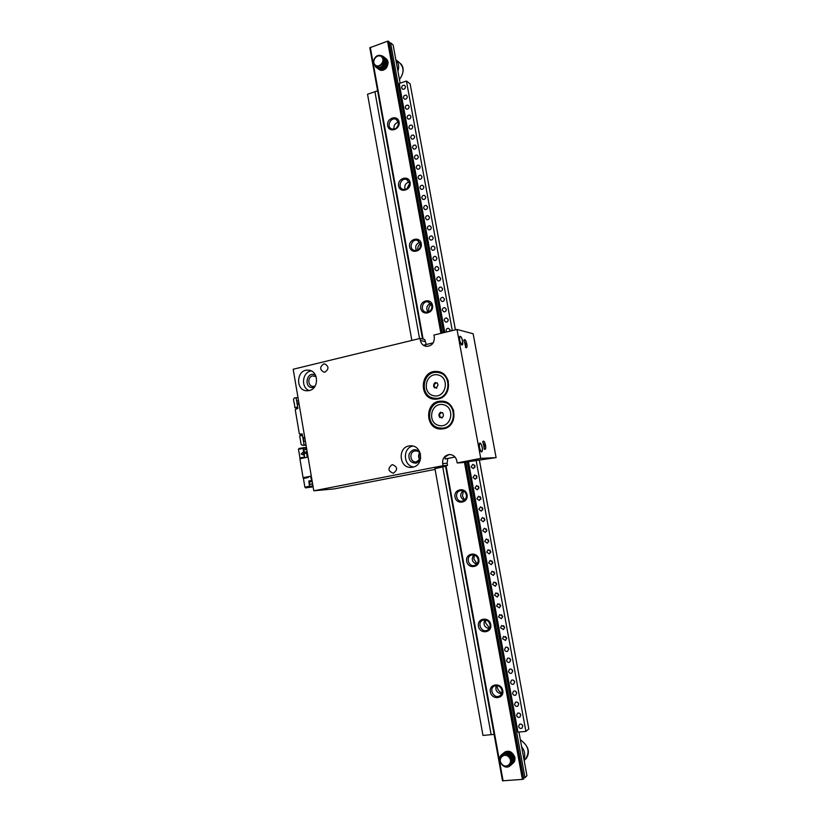 <?xml version="1.0" encoding="UTF-8"?>
<svg xmlns="http://www.w3.org/2000/svg" width="822" height="822" viewBox="0 0 822 822"><rect width="100%" height="100%" fill="white"/><g stroke="black" fill="none" stroke-linecap="round" stroke-linejoin="round"><path stroke-width="1.23" d="M435.085 469.413L334.451 488.874L313.788 490.796L293.187 369.242L420.032 338.438L420.412 340.534C421.193 343.863 423.176 345.805 426.351 346.37C431.807 346.083 434.458 343.021 434.293 337.174L433.913 335.068L457.011 329.458L473.133 333.742L496.098 457.618L461.532 462.704L457.186 462.95L456.796 460.793C455.717 456.693 453.179 454.607 449.182 454.545L449.644 454.535M418.973 453.97L419.158 458.635M445.575 466.28L434.951 468.663M419.95 459.827C418.234 457.515 418.131 455.152 419.672 452.717M420.669 458.481L416.281 461.943C410.065 462.714 408.698 451.946 414.894 450.98L415.552 450.898C417.761 450.877 419.415 451.905 420.484 454.001M315.175 386.011L313.182 386.402C307.788 386.453 307.223 376.897 312.565 375.901L316.141 376.64M393.522 473.133L393.173 473.184C388.005 471.057 387.624 468.232 392.032 464.718L392.454 464.656C397.581 466.824 397.93 469.65 393.522 473.133M325.009 372.078L324.012 372.171C319.717 369.808 319.583 367.064 323.611 363.961L324.669 363.879C328.934 366.273 329.047 369.006 325.009 372.078M412.665 467.204L411.688 467.348C398.721 468.972 397.211 446.048 410.26 445.863C422.22 444.661 424.573 465.447 412.665 467.204M309.195 390.573L307.017 390.789C295.006 390.851 296.3 368.934 308.229 370.167C318.597 370.27 319.481 388.734 309.195 390.573M438.229 398.917L435.27 399.204C418.162 399.348 419.991 369.592 436.985 371.493C451.525 371.842 452.675 396.512 438.229 398.917M443.644 428.755L441.445 429.012C424.265 430.05 424.46 400.16 441.62 401.187C456.683 400.787 458.594 426.413 443.644 428.755M443.048 465.694L447.507 465.416L447.127 463.3L442.657 463.557L443.048 465.694L313.788 490.796M442.657 463.557C442.308 458.491 444.486 455.491 449.182 454.545M457.011 329.458L480.747 458.378L457.186 462.95M447.507 465.416L442.935 466.31L445.545 466.136M496.098 457.618L480.747 458.378M420.032 338.438L424.697 339.476L426.289 344.5M462.601 340.966L462.149 344.963C460.484 345.569 458.357 336.445 460.115 336.27C461.111 336.434 461.943 338.006 462.601 340.966M466.845 343.986C467.266 347.038 466.917 348.24 465.807 347.614L464.029 339.938C464.964 338.9 465.91 340.257 466.845 343.986M482.247 447.445C482.637 450.024 482.463 451.504 481.713 451.895C479.997 452.449 478.137 443.192 479.935 443.068C480.86 443.202 481.63 444.661 482.247 447.445M485.545 445.236C485.987 448.576 485.617 449.911 484.435 449.254L482.874 441.486C483.788 440.438 484.682 441.691 485.545 445.236M447.127 463.3L447.764 458.45M438.393 371.688L437.89 371.636C421.717 369.746 418.737 397.745 434.941 399.184M442.863 401.28L442.524 401.27C426.063 400.211 424.799 428.673 441.301 429.012M449.798 454.535L449.1 454.638C445.462 456.292 444.24 457.762 445.411 459.025L445.822 458.83M484.096 448.833L484.466 445.411L482.72 442.01M426.228 346.35L424.758 344.87M463.885 340.483L465.766 344.11L465.447 347.192M314.405 387.141L313.593 387.398C303.051 389.525 306.39 369.571 315.617 375.366M311.168 370.917C302.208 372.15 300.636 387.532 309.154 390.584M420.104 460.628L416.251 463.166C410.784 463.033 408.39 460.063 409.048 454.247C411.771 449.182 415.346 448.401 419.765 451.905M412.757 446.069C402.482 448.124 403.16 465.704 413.569 466.978M461.923 344.85C459.693 342.003 459.097 339.178 460.145 336.373C461.769 335.797 463.844 344.675 462.118 344.86L461.923 344.85M481.63 451.792C479.37 449.11 478.815 446.233 479.956 443.171C481.641 442.637 483.449 451.658 481.692 451.781L481.63 451.792M439.154 425.539C426.741 422.981 430.779 401.979 443.181 404.64C455.707 407.116 451.597 428.344 439.154 425.539M440.53 412.171L439.154 413.826L438.927 415.48L439.801 417.597L440.715 417.237L441.815 418.018L443.181 416.374L443.407 414.709L442.544 412.593L441.62 412.952L440.613 412.171M439.01 427.892C424.799 425.498 427.491 401.105 441.876 402.081C457.268 401.753 457.104 428.457 441.702 428.149L439.01 427.892M442.904 402.153C448.237 402.749 451.853 405.719 453.765 411.051M453.23 420.515C450.939 425.282 447.302 427.83 442.308 428.159L441.445 428.149M439.739 413.23L440.941 412.295M440.5 413.271L439.297 413.836L440.047 413.877M438.927 415.48L439.678 415.531L439.123 414.545L439.904 413.867M439.678 415.531L440.14 417.514M441.476 417.278L442.154 417.936M465.797 461.872L523.737 778.855L522.391 779.41L502.499 780.808L445.534 465.797M442.246 333.044L388.95 41.48L387.542 41.213L369.818 47.768L422.58 339.003M523.552 777.869L524.981 777.633L526.943 775.711L518.949 732.063M400.129 83.166L393.132 44.933L390.563 42.816L443.592 332.715M524.981 777.633L467.194 461.738M389.248 43.083L390.563 42.816M399.06 121.975C400.509 129.599 388.981 133.308 387.676 125.674C386.227 118.101 397.714 114.32 399.06 121.975M410.096 182.474C411.555 190.18 399.924 193.653 398.608 185.936C397.139 178.282 408.74 174.737 410.096 182.474M421.254 243.62C422.724 251.419 410.979 254.635 409.644 246.836C408.164 239.099 419.878 235.801 421.254 243.62M432.526 305.414C434.006 313.295 422.159 316.265 420.813 308.394C419.312 300.564 431.129 297.523 432.526 305.414M467.071 494.854C468.612 503.002 456.416 505.17 455.018 497.043C453.477 488.956 465.632 486.696 467.071 494.854M478.846 559.381C480.397 567.612 468.078 569.512 466.67 561.303C465.108 553.124 477.387 551.141 478.846 559.381M490.744 624.617C492.316 632.95 479.873 634.563 478.445 626.261C476.873 617.99 489.275 616.284 490.744 624.617M502.776 690.572C504.359 698.998 491.803 700.323 490.354 691.939C488.761 683.575 501.286 682.157 502.776 690.572M502.828 754.421C507.503 749.407 511.541 750.363 514.932 757.268C515.291 761.429 513.555 763.844 509.753 764.511M386.001 58.65L388.148 62.102C387.542 68.822 384.429 71.226 378.798 69.346M502.006 690.459C502.324 692.884 501.543 694.693 499.642 695.885C494.053 699.275 488.391 688.918 494.269 686.103C498.029 684.901 500.598 686.36 502.006 690.459M501.605 693.778C496.868 693.018 495.07 690.285 496.211 685.579M489.994 624.586C490.313 627.278 489.357 629.19 487.107 630.31C481.168 633.043 476.719 622.326 482.894 620.189C486.429 619.377 488.802 620.846 489.994 624.586M489.141 628.686C484.374 627.35 482.946 624.422 484.867 619.87M478.116 559.443C478.425 562.423 477.263 564.416 474.643 565.413C468.427 567.427 465.324 556.432 471.705 555.025C474.972 554.583 477.109 556.052 478.116 559.443M476.678 564.231C472.064 562.248 471.098 559.155 473.78 554.953M466.362 494.998C466.639 498.296 465.273 500.341 462.272 501.163C455.881 502.427 454.196 491.268 460.669 490.621C463.629 490.508 465.529 491.967 466.362 494.998M464.266 500.362C460.022 497.711 459.57 494.536 462.889 490.847M431.869 305.815C431.94 310.028 430.009 312.144 426.063 312.185C419.826 311.322 422.046 300.441 428.17 301.89L431.869 305.815M428.036 312.103C425.745 308.229 426.618 305.301 430.666 303.328M420.617 244.093C420.597 248.573 418.511 250.689 414.36 250.443C408.339 249.025 411.586 238.401 417.442 240.404L420.617 244.093M416.446 250.515C414.833 246.59 415.983 243.846 419.919 242.285M409.479 183.018C409.366 187.745 407.157 189.851 402.852 189.348C397.088 187.447 401.198 177.12 406.756 179.566L409.479 183.018M405.112 189.553C404.095 185.721 405.441 183.172 409.151 181.919M398.465 122.601C398.249 127.533 395.937 129.629 391.539 128.879C386.032 126.598 390.871 116.56 396.122 119.375L398.465 122.601M394.005 129.208C393.512 125.581 394.971 123.249 398.372 122.19M398.413 124.81L396.327 128.15M409.562 183.686L406.787 188.926M420.474 243.497C418.408 245.203 417.484 247.401 417.699 250.083M431.252 304.119C429.207 305.928 428.375 308.199 428.755 310.911L428.961 311.754M463.372 491.042L462.437 496.026L464.677 500.043M474.315 555.076L473.914 559.052L477.048 563.82M485.545 619.952L485.504 622.747L489.491 628.1M497.105 685.61L497.218 687.141C497.824 689.894 499.386 691.826 501.913 692.925M436.554 259.505L436.842 258.817M438.383 269.822L438.753 268.876M440.232 280.127L440.654 278.977M442.092 290.433L442.555 289.118M443.962 300.749L444.435 299.29M445.843 311.065L446.325 309.483M447.723 321.402L448.206 319.707M449.593 331.256L450.096 329.951L449.963 331.174M521.682 724.408L522.679 725.672M519.638 713.342L520.696 714.729M517.603 702.307L518.692 703.807M515.579 691.281L516.699 692.895M513.565 680.287L514.695 681.993M511.551 669.324L512.702 671.122M509.558 658.371L510.698 660.251M507.564 647.448L508.695 649.411M505.581 636.547L506.691 638.581M503.598 625.665L504.687 627.772M501.636 614.805L502.684 616.973M499.673 603.975L500.68 606.204M497.711 593.155L498.677 595.436M495.758 582.366L496.683 584.699M493.817 571.598L494.68 573.972M491.875 560.851L492.686 563.265M489.943 550.124L490.693 552.569M488.011 539.417L488.7 541.893M486.09 528.741L486.706 531.238M484.168 518.076L484.713 520.593M482.257 507.441L482.73 509.969M480.346 496.827L480.747 499.355M478.435 486.234L478.764 488.761M476.534 475.661L476.791 478.188M474.633 465.108L474.818 467.626M476.102 460.361L525.895 731.405L528.813 728.929L479.339 460.012M455.398 329.848L410.147 83.895L406.428 81.029L399.235 83.464L444.794 332.427M452.275 330.608L406.428 81.029M405.441 86.629C405.318 88.704 404.352 89.547 402.523 89.156L401.65 87.913C401.773 85.837 402.749 84.995 404.578 85.385L405.441 86.629M407.26 96.564C407.147 98.619 406.181 99.462 404.362 99.092L403.468 97.828C403.581 95.763 404.558 94.931 406.387 95.301L407.26 96.564M409.089 106.511C408.986 108.555 408.02 109.408 406.202 109.049L405.287 107.764C405.4 105.719 406.366 104.877 408.185 105.237L409.089 106.511M410.918 116.488C410.815 118.512 409.859 119.354 408.051 119.015L407.116 117.721C407.219 115.686 408.174 114.844 409.993 115.193L410.918 116.488M412.747 126.465C412.654 128.489 411.709 129.331 409.901 129.003L408.945 127.698C409.037 125.674 409.993 124.831 411.801 125.16L412.747 126.465M414.586 136.473C414.504 138.476 413.558 139.319 411.75 139.01L410.774 137.685C410.856 135.681 411.801 134.829 413.61 135.147L414.586 136.473M416.425 146.491C416.343 148.484 415.408 149.327 413.61 149.039L412.603 147.693C412.685 145.7 413.63 144.857 415.429 145.155L416.425 146.491M418.264 156.529C418.193 158.512 417.268 159.355 415.48 159.078L414.442 157.721C414.514 155.738 415.449 154.896 417.247 155.183L418.264 156.529M420.114 166.589C420.052 168.551 419.128 169.394 417.34 169.137L416.281 167.76C416.343 165.797 417.278 164.945 419.066 165.222L420.114 166.589M421.963 176.658C421.902 178.61 420.987 179.463 419.21 179.217L418.121 177.819C418.182 175.877 419.107 175.024 420.885 175.271L421.963 176.658M423.813 186.758C423.762 188.68 422.857 189.533 421.09 189.307L419.97 187.899C420.021 185.967 420.936 185.114 422.703 185.351L423.813 186.758M425.673 196.859C425.621 198.78 424.717 199.633 422.97 199.417L421.82 197.999C421.861 196.078 422.765 195.225 424.532 195.441L425.673 196.859M427.532 206.99C427.491 208.891 426.597 209.744 424.851 209.548L423.669 208.11C423.71 206.209 424.604 205.356 426.361 205.551L427.532 206.99M429.392 217.131C429.361 219.012 428.478 219.875 426.731 219.7L425.529 218.241C425.56 216.361 426.443 215.508 428.19 215.683L429.392 217.131M431.252 227.293C431.231 229.163 430.358 230.016 428.632 229.862L427.389 228.393C427.409 226.523 428.293 225.67 430.019 225.834L431.252 227.293M433.122 237.476C433.102 239.325 432.238 240.178 430.523 240.045L429.248 238.565C429.269 236.705 430.142 235.852 431.858 235.996L433.122 237.476M434.992 247.679C434.982 249.508 434.129 250.361 432.423 250.248L431.108 248.747C431.129 246.908 431.992 246.055 433.697 246.179L434.992 247.679M436.872 257.892C436.862 259.711 436.02 260.564 434.324 260.471L432.978 258.951C432.988 257.132 433.841 256.279 435.537 256.382L436.872 257.892M438.753 268.126C438.753 269.924 437.91 270.777 436.235 270.705L434.848 269.174C434.859 267.366 435.691 266.513 437.376 266.595L438.753 268.126M440.633 278.381C440.633 280.158 439.811 281.021 438.147 280.96L436.729 279.408C436.718 277.63 437.551 276.767 439.225 276.839L440.633 278.381M442.513 288.656C442.534 290.413 441.712 291.265 440.068 291.235L438.609 289.663C438.599 287.906 439.421 287.042 441.075 287.094L442.513 288.656M444.404 298.941C444.425 300.677 443.613 301.54 441.989 301.53L440.489 299.948C440.469 298.201 441.28 297.338 442.924 297.369L444.404 298.941M446.295 309.257C446.325 310.973 445.524 311.826 443.911 311.836L442.38 310.233C442.349 308.517 443.15 307.654 444.774 307.654L446.295 309.257M448.185 319.583C448.226 321.279 447.435 322.132 445.843 322.162L444.26 320.549C444.229 318.844 445.021 317.991 446.623 317.97L448.185 319.583M446.706 331.965L446.151 330.876C446.12 329.201 446.891 328.338 448.483 328.297L450.086 329.92M522.782 726.062L521.949 728.189C520.367 728.806 519.247 728.23 518.61 726.463L519.463 724.336C521.045 723.73 522.155 724.305 522.782 726.062M520.758 715.006L519.884 717.144C518.312 717.74 517.213 717.164 516.586 715.417L517.47 713.27C519.042 712.684 520.141 713.26 520.758 715.006M518.733 703.961L517.829 706.129C516.267 706.694 515.178 706.119 514.572 704.392L515.486 702.224C517.048 701.669 518.127 702.245 518.733 703.961M516.709 692.946L515.774 695.135C514.223 695.669 513.144 695.093 512.558 693.388L513.503 691.199C515.055 690.665 516.124 691.251 516.709 692.946M514.685 681.941L513.719 684.151C512.178 684.664 511.12 684.079 510.544 682.404L511.531 680.195C513.062 679.691 514.12 680.277 514.685 681.941M512.671 670.958L511.664 673.187C510.143 673.67 509.095 673.095 508.53 671.44L509.558 669.211C511.079 668.738 512.116 669.324 512.671 670.958M510.668 660.004L509.619 662.255C508.109 662.707 507.082 662.121 506.527 660.498L507.585 658.237C509.095 657.795 510.123 658.381 510.668 660.004M508.654 649.061L507.575 651.332C506.075 651.764 505.057 651.178 504.533 649.575L505.622 647.294C507.112 646.883 508.13 647.469 508.654 649.061M506.65 638.139L505.53 640.43L502.53 638.673L503.66 636.372L506.65 638.139M504.646 627.237L503.496 629.549L500.536 627.782L501.708 625.47L504.646 627.237M502.653 616.366L501.461 618.689L498.543 616.921L499.755 614.589L502.653 616.366M500.66 605.506L499.427 607.848L496.56 606.071L497.813 603.718L500.66 605.506M498.677 594.666L497.402 597.029L494.577 595.251L495.872 592.878L498.677 594.666M496.683 583.836L495.368 586.22L492.604 584.442L493.93 582.058L496.683 583.836M494.7 573.037L493.344 575.441L490.621 573.664L491.998 571.259L494.7 573.037M492.727 562.258L491.33 564.673L488.648 562.895L490.066 560.47L492.727 562.258M490.755 551.5L489.306 553.925L486.686 552.148L488.145 549.713L490.755 551.5M488.782 540.753L487.292 543.198L484.723 541.421L486.223 538.965L488.782 540.753M486.809 530.026L485.278 532.492L482.761 530.714L484.302 528.248L486.809 530.026M484.846 519.329L483.274 521.806L480.798 520.018L482.391 517.541L484.846 519.329M482.884 508.643L481.271 511.13L478.846 509.352L480.48 506.866L482.884 508.643M480.932 497.978L479.267 500.475L476.894 498.707L478.568 496.2L480.932 497.978M478.979 487.333L477.274 489.84L474.952 488.073L476.668 485.566L478.979 487.333M477.027 476.709L475.28 479.226L472.999 477.459L474.767 474.941L477.027 476.709M475.075 466.095L473.287 468.622L471.068 466.865L472.866 464.338L475.075 466.095M525.895 731.405L517.963 732.155L468.458 461.676M377.606 90.81L374.914 91.725L419.539 338.561L374.914 91.725L367.526 94.242L411.853 340.421M434.889 468.345L482.987 735.443L491.135 734.673L442.719 466.824L491.135 734.673L494.104 734.395M381.685 56.934C377.627 52.916 370.928 60.9 375.027 64.846C379.055 68.884 385.806 60.879 381.685 56.934M383.442 56.8L384.254 62.739C384.614 60.201 383.874 58.208 382.055 56.759L381.901 56.831C383.586 58.804 383.689 61.075 382.209 63.664C377.73 67.815 374.77 67.096 373.363 61.527C374.986 55.742 378.202 54.016 382.99 56.338L383.442 56.8C387.614 61.475 381.059 70.363 376.116 67.26L375.49 66.859M382.877 56.245C389.258 59.646 382.805 71.473 376.949 67.897L376.342 67.496M376.702 67.733L377.647 68.421C383.514 72.007 389.957 60.129 383.535 56.769L383.668 56.872C390.09 60.232 383.658 72.11 377.781 68.524L377.164 68.113M385.004 57.859C390.666 61.753 384.141 72.572 378.613 69.151L378.48 69.048C384.347 72.634 390.769 60.766 384.357 57.417M383.977 57.622L385.313 58.167M385.826 58.506C390.779 61.856 386.371 71.586 380.812 70.25M378.367 68.976L379.302 69.665C384.871 73.107 391.385 62.184 385.631 58.352M377.534 68.349L378.48 69.048M375.87 67.096L376.815 67.794C382.435 71.257 388.96 60.17 383.114 56.379M373.465 62.883L375.983 67.168C379.6 68.442 382.364 66.972 384.254 62.739M395.834 59.698C398.619 62.801 399.317 66.623 397.93 71.175M380.607 68.914C385.313 68.514 387.162 65.781 386.145 60.694M378.069 66.479C383.144 64.856 384.429 61.64 381.932 56.852M528.762 728.652L479.38 460.012M410.24 84.389L455.429 329.838M509.095 757.36C504.564 751.894 497.135 758.583 501.708 763.987C506.198 769.474 513.699 762.785 509.095 757.36M510.883 756.815L511.808 763.443C512.24 761.008 511.448 758.87 509.465 757.031L509.311 757.165C511.192 759.764 511.315 762.251 509.671 764.614C504.667 767.656 501.358 765.929 499.745 759.415C501.523 753.538 505.068 752.469 510.39 756.209L510.883 756.815C512.877 760.124 512.743 763.032 510.462 765.529M510.668 765.323C516.884 760.987 508.602 749.489 502.314 754.175L502.427 754.082C508.839 749.325 517.1 761.193 510.596 765.354M511.14 764.861L511.14 764.861C517.634 760.71 509.373 748.863 502.972 753.61L503.085 753.517C509.126 748.986 517.398 759.713 511.746 764.357M511.952 764.152C518.158 759.826 509.907 748.38 503.629 753.044L503.742 752.952C509.774 748.431 518.024 759.138 512.394 763.772M511.88 764.183L509.219 765.128M502.448 754.627L504.389 752.397C510.421 747.876 518.661 758.572 513.031 763.196M512.599 763.566C518.795 759.24 510.544 747.825 504.287 752.49L503.454 753.178M503.629 753.044L502.797 753.743M502.972 753.61L502.139 754.308M502.314 754.175C495.378 758.449 503.567 770.831 509.835 766.032L511.808 763.443M521.61 746.582C524.703 750.681 525.494 754.976 523.974 759.487M507.595 754.288L511.901 758.912M508.109 753.682C510.729 754.586 512.25 756.404 512.671 759.138M509.496 764.82C511.438 762.497 511.387 759.939 509.332 757.154L509.465 757.031M512.825 760.216C512.805 756.322 510.873 754.031 507.04 753.353M512.209 760.525C511.993 756.61 509.969 754.401 506.126 753.908M433.759 395.762C421.409 393.348 425.426 372.366 437.777 374.883C450.24 377.216 446.151 398.423 433.759 395.762M435.177 382.425L433.533 385.744L434.355 387.84L435.321 387.47L436.369 388.241L438.003 384.922L437.191 382.826L436.153 383.175L435.28 382.435M433.533 385.744L434.304 385.837L433.749 384.871L434.612 384.182L433.852 384.09L434.972 384.028L435.598 382.579M433.615 398.136C419.056 395.803 422.529 370.671 437.191 372.407C452.511 372.869 450.867 399.471 435.578 398.362L433.615 398.136M438.383 372.561C443.366 373.424 446.695 376.394 448.391 381.459M447.045 392.166C444.425 396.296 440.818 398.382 436.194 398.413L435.146 398.341M434.304 385.837L434.694 387.768M436.081 387.563L436.708 388.179M304.027 438.578L304.9 438.393L304.068 438.794M302.188 445.277L305.168 445.226L302.188 445.277L301.099 444.301L299.681 435.979L302.475 435.372L302.26 433.995L299.362 434.016L295.232 409.592L297.913 408.37L297.276 404.568L299.105 404.147M299.681 435.979L301.088 434.386M296.865 408.616L294.893 407.64L294.389 403.592M294.173 403.355L293.495 399.358L294.338 397.951L298.006 397.694M298.509 400.643L296.855 401.023L297.245 403.355L298.951 403.253M301.088 434.581L302.311 434.314M304.736 437.427L302.907 437.818L302.475 435.372L304.089 444.887L302.342 445.257M305.342 440.962L303.678 441.311L303.277 438.958L304.941 438.599M298.9 402.986L297.245 403.355M303.842 438.578L302.907 437.818M306 444.866L304.089 444.887M303.678 441.311L305.394 441.311M300.513 434.376L302.301 434.252M303.708 437.828L304.767 437.602M305.168 445.226L306.031 445.041M296.691 408.606L297.913 408.329M294.893 407.64L297.687 407.024M297.677 407.003L296.074 397.55M299.013 403.633L298.047 404.393M306.565 453.076L304.202 453.569L304.51 457.022L303.041 448.36L306.585 448.298M304.941 452.234L305.137 453.374M309.976 481.949L309.802 480.921M312.031 480.48L308.836 481.004L311.661 480.449L310.49 476.215L303.092 477.695L299.896 458.768L307.274 457.238L306.555 452.994L307.346 452.819M312.966 485.977L309.452 486.275L308.836 481.004M303.041 448.36L298.489 449.315L299.948 457.967L304.839 457.34M307.531 486.706L307.664 487.497L305.558 487.919L305.424 487.127L308.373 486.634M309.647 486.295L309.432 487.158L308.24 486.573L312.977 486.018M309.452 486.275L304.88 487.169L303.41 478.476L307.983 477.561M305.424 487.127L304.88 487.169M313.11 486.83L309.432 487.158M311.261 487.004L305.558 487.919M305.558 478.044L305.445 477.397M304.51 457.022L299.948 457.967M303.287 451.977L301.129 454.063L303.821 455.121L303.287 451.977M299.023 449.202L298.91 448.524L301.006 448.082L301.119 448.761M309.781 487.086L313.11 486.799M307.664 487.497L311.291 487.189M301.962 448.586L303.102 447.63L303.226 448.35M303.102 447.63L306.462 447.579M301.006 448.082L302.445 448.052M301.129 454.063L303.297 452.049M303.811 455.08L301.222 454.052M304.777 457.011L304.9 457.731M310.49 476.277L308.116 476.75L308.25 477.541M312.011 480.315L311.209 480.48M306.76 449.367L303.863 449.983L304.243 452.254L307.181 451.853M312.596 483.788L309.678 484.363L309.288 482.082L312.206 481.507M312.658 484.127L309.678 484.363M307.151 451.638L304.243 452.254M303.092 477.695L308.147 476.904M425.066 341.551L420.412 340.534M439.647 413.62L440.407 413.672M439.606 413.682L440.356 413.723M439.205 415.768L439.955 415.809M439.225 415.84L439.976 415.881M439.164 416.24L439.914 416.281M440.787 417.257L441.537 417.299M441.085 417.514L441.835 417.545M503.105 780.89L446.038 465.704M423.125 339.126L370.301 47.368M523.491 779.102L465.519 461.923M441.979 333.105L388.631 41.213M522.391 779.41L464.44 462.139M440.911 333.362L387.542 41.213M399.461 79.487C404.516 72.552 404.208 66.685 398.526 61.886L395.999 59.862M386.638 63.787L385.569 64.887M384.028 67.127L383.36 68.534M524.189 760.679C530.396 753.065 529.121 746.109 520.367 739.821M512.363 754.596L512.198 753.928M434.355 383.484L435.115 383.576M434.252 383.884L435.013 383.977M434.211 383.936L434.972 384.028M433.811 386.021L434.571 386.114M433.831 386.093L434.591 386.186M433.769 386.494L434.53 386.587M435.383 387.491L436.143 387.583M435.681 387.737L436.441 387.83M436.985 371.493L437.89 371.636M441.62 401.187L442.524 401.27M308.229 370.167L309.185 370.29M410.26 445.863L410.959 445.853M424.327 344.973L433.235 342.836M445.113 458.974L455.008 457.032M441.702 428.149L442.308 428.159M502.499 780.808L445.483 465.807M422.529 338.993L369.818 47.768M499.642 695.885L500.393 695.371M487.107 630.31L487.682 630.022M428.17 301.89L429.084 302.177M417.442 240.404L418.429 240.836M406.756 179.566L407.753 180.121M396.122 119.375L397.067 120.012M399.471 79.58C403.992 72.911 404.373 67.589 400.602 63.592M525.998 758.85C530.488 752.305 528.608 745.944 520.357 739.769M435.578 398.362L436.194 398.413M433.811 384.08L434.571 384.182"/></g></svg>
